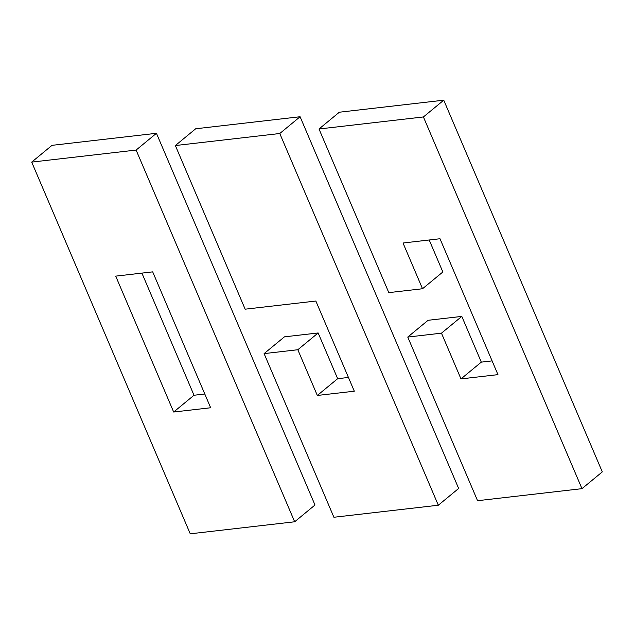 <?xml version="1.0" encoding="UTF-8"?>
<svg xmlns="http://www.w3.org/2000/svg" width="634" height="634" viewBox="0 0 634 634"><rect width="100%" height="100%" fill="white"/><g stroke="black" fill="none" stroke-linecap="round" stroke-linejoin="round"><path stroke-width="0.95" d="M443.752 100.188L602.3 471.894L581.972 488.663L477.56 500.701L407.757 337.058L441.47 333.167L460.981 378.902L497.959 374.639L439.996 238.749L403.018 243.012L422.521 288.747L388.808 292.631L319.005 128.987L339.341 112.218L443.752 100.188L423.417 116.949L319.005 128.987M422.521 288.747L442.857 271.978L429.21 239.993M492.095 360.889L481.309 362.133L461.806 316.406L428.085 320.289L407.757 337.058M581.972 488.663L423.417 116.949M460.981 378.902L481.309 362.133M441.47 333.167L461.806 316.406M300.096 116.743L458.644 488.457L438.316 505.227L333.904 517.257L264.101 353.613L297.822 349.73L317.325 395.457L354.303 391.202L315.851 301.039L245.152 309.186L175.356 145.543L195.684 128.773L300.096 116.743L279.768 133.512L175.356 145.543M348.438 377.452L337.66 378.688L318.149 332.961L284.436 336.844L264.101 353.613M438.316 505.227L279.768 133.512M317.325 395.457L337.66 378.688M297.822 349.73L318.149 332.961M294.659 521.782L314.995 505.013L156.44 133.298L52.028 145.337L31.7 162.106L136.112 150.068L294.659 521.782L190.248 533.812L31.7 162.106M204.79 394.007L194.004 395.251L141.905 273.111M173.668 412.021L210.654 407.757L152.691 271.867L115.713 276.131L173.668 412.021L194.004 395.251M156.44 133.298L136.112 150.068"/></g></svg>
